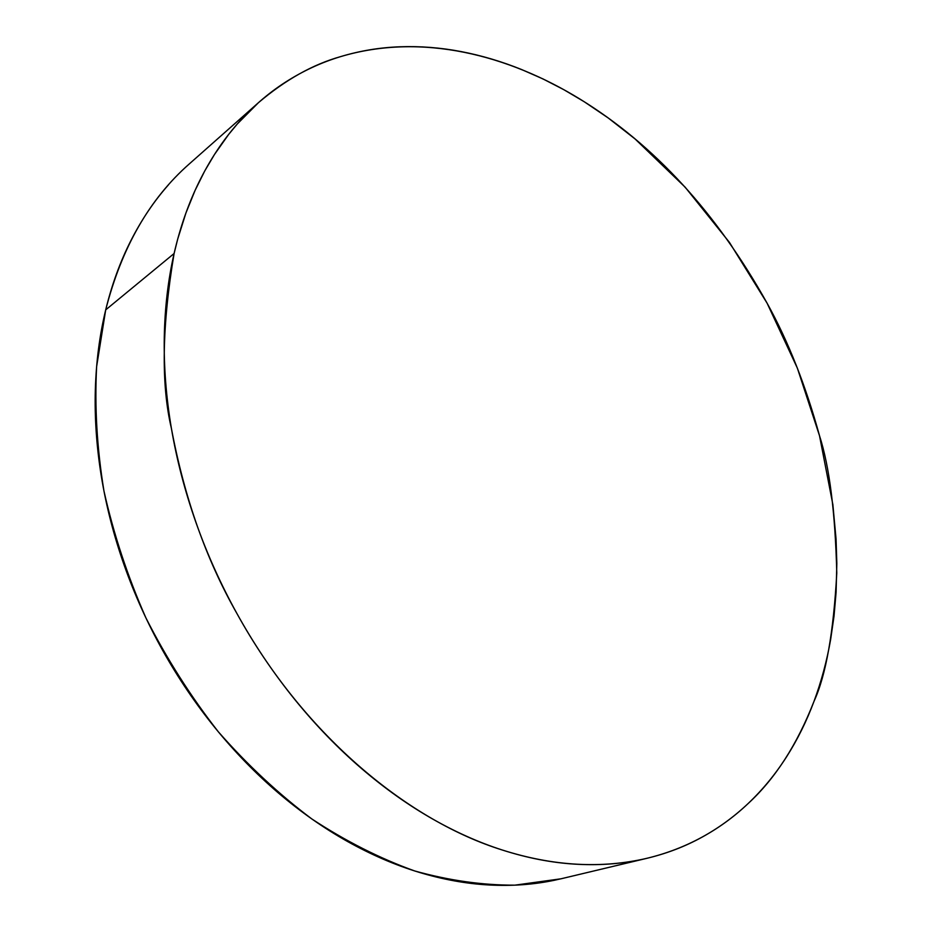 <?xml version="1.0" encoding="UTF-8"?>
<svg xmlns="http://www.w3.org/2000/svg" width="932" height="932" viewBox="0 0 932 932"><rect width="100%" height="100%" fill="white"/><g stroke="black" fill="none" stroke-linecap="round" stroke-linejoin="round"><path stroke-width="1.4" d="M819.519 435.757C829.492 466.722 835.247 512.483 836.785 573.052C833.534 632.63 825.938 675.397 813.997 701.342C797.081 744.691 775.098 778.791 748.047 803.617C719.329 830.645 685.684 848.866 647.146 858.256C601.513 868.904 553.317 866.189 502.558 850.101C410.581 821.511 305.405 737.806 236.821 613.338C206.321 559.783 184.513 498.166 171.418 428.487C161.015 384.45 161.912 326.13 174.098 253.516L177.697 239.093L185.922 213.009L195.079 190.408L204.725 170.987L214.488 154.467L228.62 134.476L237.334 123.933L258.397 102.718C285.425 79.803 312.814 64.448 340.53 56.642C422.243 32.224 508.802 55.337 580.147 99.2C654.287 144.821 716.603 212.811 767.094 303.18C788.227 341.252 805.702 385.44 819.519 435.757L832.87 504.608L836.051 538.987L836.831 563.347L836.086 592.309L834.035 616.005L830.668 639.294C826.894 660.858 821.337 681.548 813.997 701.342C806.646 721.147 797.477 739.682 786.48 756.947C775.459 774.201 762.656 789.765 748.047 803.617C733.426 817.481 717.116 829.189 699.105 838.753C681.082 848.306 661.58 855.296 640.61 859.712C619.617 864.104 597.494 865.572 574.252 864.104C550.987 862.601 527.093 857.941 502.558 850.101C478 842.225 453.43 831.134 428.848 816.828C404.255 802.475 380.349 785.093 357.131 764.706C333.912 744.26 312.115 721.263 291.728 695.703C271.363 670.096 253.061 642.649 236.821 613.338C220.616 584.014 206.986 553.701 195.93 522.421C184.909 491.141 176.73 459.825 171.418 428.487C166.141 397.172 163.764 366.73 164.277 337.174C164.836 307.642 168.11 279.751 174.098 253.516L105.7 309.867L174.098 253.516C180.121 227.315 188.509 203.316 199.273 181.53C210.038 159.78 222.725 140.581 237.334 123.933C251.943 107.331 267.962 93.41 285.413 82.191C302.853 71.007 321.225 62.491 340.53 56.642C359.834 50.817 379.615 47.532 399.886 46.786C420.146 46.052 440.498 47.637 460.967 51.551C481.413 55.477 501.637 61.477 521.64 69.55L542.878 78.882L563.72 89.623L584.213 101.728L608.118 117.898L635.03 138.926L685.125 187.157L729.43 242.39L767.094 303.18L797.361 368.117L819.519 435.757M257.244 103.743L189.254 163.962C149.516 198.889 121.661 247.516 105.7 309.867L96.625 366.614C94.528 406.748 96.963 448.21 103.953 490.978C113.564 533.966 127.556 576.267 145.905 617.881C166.572 658.516 190.699 696.472 218.286 731.748C247.469 764.997 278.668 794.076 311.87 818.983C345.749 841.2 380.023 858.523 414.693 870.954C449.119 880.53 482.531 885.26 514.907 885.155L560.959 878.806L646.61 858.384M561.577 878.655L554.517 880.239C533.768 884.608 511.983 886.192 489.172 884.992C466.338 883.769 442.956 879.54 419.027 872.305C395.086 865.047 371.192 854.737 347.368 841.398C323.532 828.012 300.43 811.772 278.062 792.689C255.694 773.56 234.748 751.996 215.222 728.02C195.72 704.01 178.257 678.216 162.82 650.664C147.419 623.089 134.523 594.558 124.131 565.06C113.774 535.562 106.166 505.983 101.332 476.322C96.544 446.684 94.54 417.804 95.332 389.681C96.171 361.593 99.619 334.996 105.7 309.867C111.793 284.784 120.181 261.717 130.864 240.677C141.559 219.684 154.106 201.044 168.506 184.781"/></g></svg>
